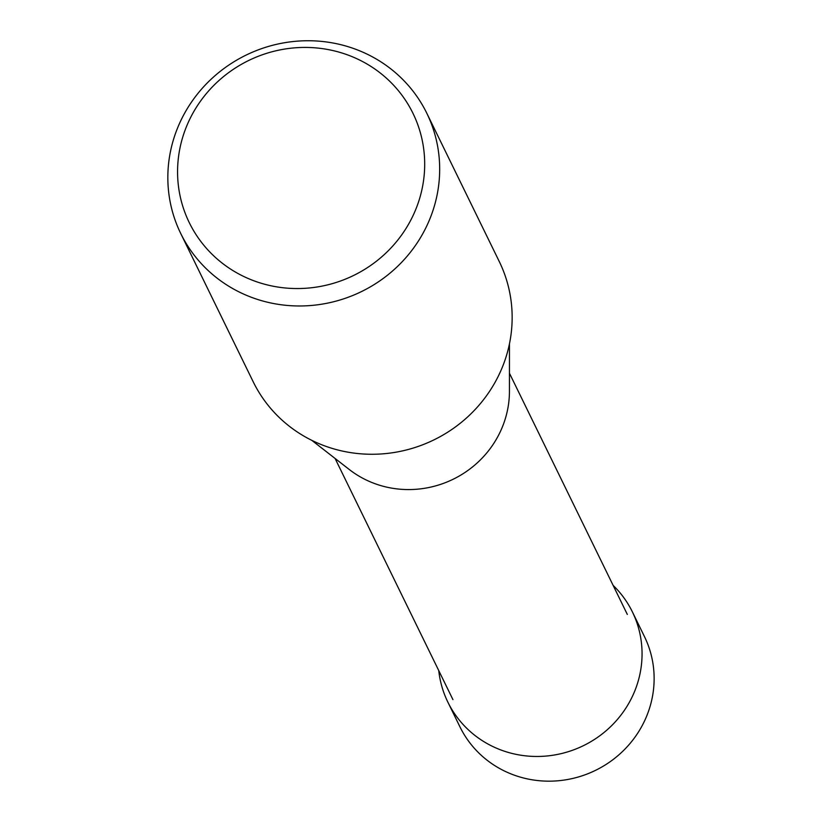 <?xml version="1.0" encoding="UTF-8"?>
<svg xmlns="http://www.w3.org/2000/svg" width="822" height="822" viewBox="0 0 822 822"><rect width="100%" height="100%" fill="white"/><g stroke="black" fill="none" stroke-linecap="round" stroke-linejoin="round"><path stroke-width="1.23" d="M632.395 611.907L644.469 636.608A102.699 98.671 154 0 1 647.767 713.332A102.699 98.671 154 0 1 556.463 780.9A102.699 98.671 154 0 1 459.919 726.802L447.846 702.101A102.699 98.671 -26 0 0 544.39 756.199A102.699 98.671 -26 0 0 635.694 688.631A102.699 98.671 -26 0 0 632.395 611.907A102.699 98.671 -26 0 0 613.12 585.367M438.753 670.588A102.699 98.671 -26 0 0 447.846 702.101M426.793 113.231L499.262 261.53A136.935 131.561 154 0 1 503.67 363.817A136.935 131.561 154 0 1 381.922 453.908A136.935 131.561 154 0 1 253.197 381.778L180.727 233.489A136.935 131.561 -26 0 0 309.452 305.62A136.935 131.561 -26 0 0 431.19 215.528A136.935 131.561 -26 0 0 426.793 113.231A136.935 131.561 -26 0 0 298.057 41.1A136.935 131.561 -26 0 0 176.319 131.191A136.935 131.561 -26 0 0 180.727 233.489M185.279 129.65A124.482 119.601 -26 0 0 258.17 282.295A124.482 119.601 -26 0 0 416.98 206.322A124.482 119.601 -26 0 0 344.099 53.687A124.482 119.601 -26 0 0 185.279 129.65M509.465 343.771L509.445 391.221A98.496 94.633 154 0 1 503.341 424.512A98.496 94.633 154 0 1 349.268 469.496L311.826 440.366M627.32 614.424L509.445 373.229M452.943 699.635L335.078 458.45"/></g></svg>
